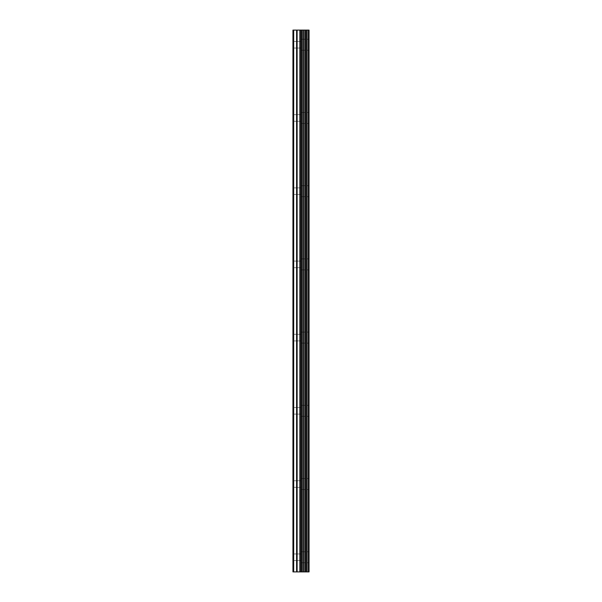 <?xml version="1.0" encoding="UTF-8"?>
<svg xmlns="http://www.w3.org/2000/svg" width="602" height="602" viewBox="0 0 602 602"><rect width="100%" height="100%" fill="white"/><g stroke="black" fill="none" stroke-linecap="round" stroke-linejoin="round"><path stroke-width="0.45" stroke-dasharray="3.01 2.26" d="M292.948 44.744L292.948 48.04L292.948 44.744M301.293 44.744L301.293 50.237L301.293 44.744M309.037 44.744L309.037 50.237L309.052 44.744M292.948 117.962L292.948 121.258L292.948 117.962M301.293 117.962L301.293 112.469L301.293 117.962M309.037 117.962L309.037 112.469L309.052 117.962M292.948 191.173L292.948 194.469L292.948 191.173M301.293 191.173L301.293 196.666L301.293 191.173M309.037 191.173L309.037 196.666L309.052 191.173M292.948 264.391L292.948 267.687L292.948 264.391M301.293 264.391L301.293 258.898L301.293 264.391M309.037 264.391L309.037 258.898L309.052 264.391M292.948 337.609L292.948 340.905L292.948 337.609M301.293 337.609L301.293 343.102L301.293 337.609M309.037 337.609L309.037 343.102L309.052 337.609M292.948 410.827L292.948 407.531L292.948 410.827M301.293 410.827L301.293 405.334L301.293 410.827M309.037 410.827L309.037 405.334L309.052 410.827M292.948 484.038L292.948 487.334L292.948 484.038M301.293 484.038L301.293 489.531L301.293 484.038M309.037 484.038L309.037 489.531L309.052 484.038M292.948 557.256L292.948 560.552L292.948 557.256M301.293 557.256L301.293 562.75L301.293 557.256M309.037 557.256L309.037 562.75L309.052 557.256M308.307 557.256L308.307 562.75L308.307 557.256M308.307 484.038L308.307 489.531L308.307 484.038M308.307 410.827L308.307 405.334L308.307 410.827M308.307 337.609L308.307 343.102L308.307 337.609M308.307 264.391L308.307 258.898L308.307 264.391M308.307 191.173L308.307 196.666L308.307 191.173M308.307 117.962L308.307 112.469L308.307 117.962M308.307 44.744L308.307 50.237L308.307 44.744M293.678 571.9L293.678 30.1L293.678 571.9L293.678 30.1L292.948 30.1L292.948 571.9L292.948 30.1L293.678 30.1L292.948 30.1L292.948 571.9L303.611 571.9L303.611 30.1L309.052 30.1L309.052 571.9L308.405 571.9L308.405 30.1M299.42 571.9L302.227 571.9L299.42 571.892M308.405 571.9L303.611 571.9M293.678 30.1L303.611 30.1M299.42 30.1L302.573 30.108L299.412 30.108M303.935 571.9L303.935 30.1M296.598 571.9L296.598 30.1M297.117 571.9L297.117 30.1M299.841 571.9L299.841 30.1M300.872 571.9L300.872 30.1M301.331 571.9L301.331 30.1M302.362 571.9L302.362 30.1M305.176 571.9L305.176 30.1M305.598 571.9L305.598 30.1M306.651 571.9L306.651 30.1M307.073 571.9L307.073 30.1M308.638 571.9L308.638 30.1M292.948 48.04L301.293 48.04L292.948 48.04M292.948 121.258L301.293 121.258L292.948 121.258M292.948 194.469L301.293 194.469L292.948 194.469M292.948 267.687L301.293 267.687L292.948 267.687M292.948 340.905L301.293 340.905L292.948 340.905M292.948 414.116L301.293 414.116L292.948 414.116M292.948 487.334L301.293 487.334L292.948 487.334M292.948 560.552L301.293 560.552L292.948 560.552M301.293 562.75L308.307 562.75L301.293 562.75M301.293 489.531L308.307 489.531L301.293 489.531M301.293 416.313L308.307 416.313L301.293 416.313M301.293 343.102L308.307 343.102L301.293 343.102M301.293 269.884L308.307 269.884L301.293 269.884M301.293 196.666L308.307 196.666L301.293 196.666M301.293 123.448L308.307 123.448L301.293 123.448M301.293 50.237L308.307 50.237L301.293 50.237M301.293 39.25L308.307 39.25L301.293 39.25M301.293 112.469L308.307 112.469L301.293 112.469M301.293 185.687L308.307 185.687L301.293 185.687M301.293 258.898L308.307 258.898L301.293 258.898M301.293 332.116L308.307 332.116L301.293 332.116M301.293 405.334L308.307 405.334L301.293 405.334M301.293 478.552L308.307 478.552L301.293 478.552M301.293 551.763L308.307 551.763L301.293 551.763M292.948 553.96L301.293 553.96L292.948 553.96M292.948 480.742L301.293 480.742L292.948 480.742M292.948 407.531L301.293 407.531L292.948 407.531M292.948 334.313L301.293 334.313L292.948 334.313M292.948 261.095L301.293 261.095L292.948 261.095M292.948 187.884L301.293 187.884L292.948 187.884M292.948 114.666L301.293 114.666L292.948 114.666M292.948 41.448L301.293 41.448L292.948 41.448"/><path stroke-width="0.9" d="M308.638 30.1L309.052 30.1L309.052 571.9L308.638 571.9L308.638 30.1L292.948 30.1L292.948 571.9L293.678 571.9L293.678 30.1M293.678 571.9L308.638 571.9M303.935 571.9L303.935 30.1M303.611 571.9L303.611 30.1M308.405 571.9L308.405 30.1M307.073 571.9L307.073 30.1M306.651 571.9L306.651 30.1M305.598 571.9L305.598 30.1M305.176 571.9L305.176 30.1M302.362 571.9L302.362 30.1M301.331 571.9L301.331 30.1M300.872 571.9L300.872 30.1M299.841 571.9L299.841 30.1M297.117 571.9L297.117 30.1M296.598 571.9L296.598 30.1"/></g></svg>
